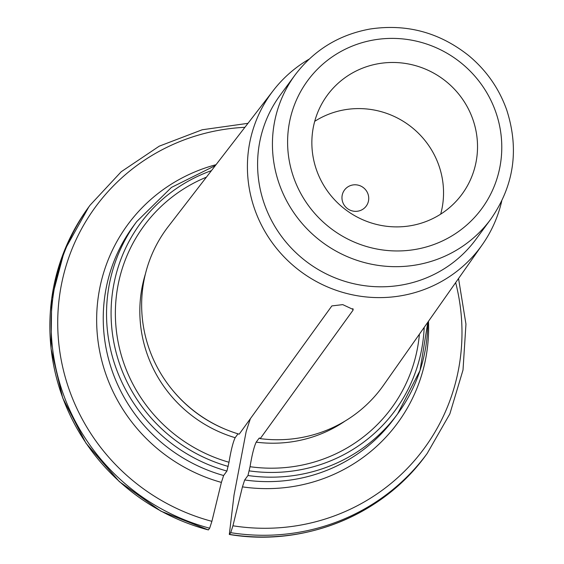 <?xml version="1.0" encoding="UTF-8"?>
<svg xmlns="http://www.w3.org/2000/svg" width="564" height="564" viewBox="0 0 564 564"><rect width="100%" height="100%" fill="white"/><g stroke="black" fill="none" stroke-linecap="round" stroke-linejoin="round"><path stroke-width="0.85" d="M259.546 437.995L259.095 438.214L259.546 437.995L260.223 438.637A133.738 130.369 36.4 0 0 383.541 385.212L482.34 244.649A129.889 126.611 36.4 0 0 501.734 201.045M419.426 334.149A153.683 149.805 36.4 0 1 250.042 466.703C251.995 454.901 254.047 446.716 256.19 442.155L259.095 438.214A131.003 127.697 36.4 0 0 259.884 438.313M250.042 466.703L247.963 475.515A162.065 157.976 36.4 0 0 397.634 413.884A162.065 157.976 36.4 0 0 427.801 322.234M428.492 321.247A167.466 163.243 -143.6 0 1 242.442 486.866L244.677 479.971L247.963 475.515M242.442 486.866L232.939 525.782L230.704 532.67L229.442 534.383A209.336 204.048 36.4 0 0 425.869 455.247L427.138 453.534A209.336 204.048 -143.6 0 1 230.704 532.67M250.388 418.678A799.519 75.435 -78.1 0 0 246.158 431.58L234.011 495.136L229.315 534.468M309.15 59.135A129.889 126.611 36.4 0 0 273.251 90.578L168.255 226.58A133.738 130.369 36.4 0 0 238.903 434.104A133.738 130.369 36.4 0 0 239.178 434.188L331.865 305.914L342.757 304.63L353.212 309.502L352.916 310.369A799.519 75.435 -78.1 0 0 352.888 308.586M145.406 273.963A131.003 127.697 36.4 0 0 235.146 437.699L238.001 433.829M206.396 177.174A153.683 149.805 36.4 0 0 115.839 325.209A153.683 149.805 36.4 0 0 228.998 462.254L226.918 471.06L223.626 475.522L221.391 482.41L211.895 521.333L209.66 528.214A209.336 204.048 -143.6 0 1 90.092 205.176L88.823 206.889A209.336 204.048 36.4 0 0 208.391 529.934L209.66 528.214M235.146 437.699C232.995 442.268 230.951 450.446 228.998 462.254M88.823 206.889L64.522 250.36L51.684 298.631L51.063 348.82L62.71 397.958L85.925 443.114L119.321 481.614L160.916 511.167L208.391 529.934M314.719 121.33A83.571 81.463 -143.6 0 1 438.884 165.513A83.571 81.463 -143.6 0 1 440.681 214.144M472.865 119.392A83.571 81.463 -143.6 0 1 461.972 194.256A83.571 81.463 -143.6 0 1 346.366 210.259A83.571 81.463 -143.6 0 1 327.409 95.105A83.571 81.463 -143.6 0 1 406.489 63.619A83.571 81.463 -143.6 0 1 472.865 119.392M295.05 75.005L280.216 95.133A121.549 118.482 36.4 0 0 307.782 262.62A121.549 118.482 36.4 0 0 475.917 239.34L490.758 219.213C514.058 185.739 519.381 149.319 506.712 109.952C499.048 88.435 486.379 70.317 468.705 55.596C439.441 32.402 406.545 23.547 370.012 29.032C338.943 34.742 313.951 50.069 295.05 75.005A121.549 118.482 36.4 0 0 322.622 242.485A121.549 118.482 36.4 0 0 490.758 219.213M273.251 90.578A129.889 126.611 36.4 0 0 341.862 292.131A129.889 126.611 36.4 0 0 482.34 244.649M367.982 193.981A13.508 13.162 36.4 0 0 344.477 190.054A13.508 13.162 36.4 0 0 353.445 211.169A13.508 13.162 36.4 0 0 367.982 193.981M260.223 438.637L352.916 310.369M256.19 442.155A131.003 127.697 36.4 0 0 345.048 421.075M249.246 470.877A158.012 154.021 36.4 0 0 424.184 327.388M244.677 479.971A162.065 157.976 36.4 0 0 394.349 418.34L397.634 413.884L420.004 370.541L427.836 322.185M232.939 525.782A203.928 198.782 36.4 0 0 455.656 282.613M172.528 390.105A131.003 127.697 36.4 0 0 226.086 429.571M211.451 170.631A158.012 154.021 36.4 0 0 111.327 321.959A158.012 154.021 36.4 0 0 228.201 466.428M223.626 475.522A162.065 157.976 36.4 0 1 133.407 226.065L136.7 221.603A162.065 157.976 36.4 0 0 226.918 471.06M221.391 482.41A167.466 163.243 -143.6 0 1 96.67 322.622A167.466 163.243 -143.6 0 1 216.033 164.695M244.889 127.309A203.928 198.782 36.4 0 0 58.409 306.217A203.928 198.782 36.4 0 0 211.895 521.333M495.756 111.989A108.041 105.313 36.4 0 0 313.485 73.44A108.041 105.313 36.4 0 0 374.827 248.604A108.041 105.313 36.4 0 0 495.756 111.989M427.138 453.534L449.853 413.884L463.009 370.012L465.956 324.124L458.539 278.503M229.337 534.475C303.827 547.052 382.533 515.334 425.869 455.247M247.963 123.333L202.187 129.769L159.231 146.175L121.225 171.731L90.092 205.176M215.328 165.597L171.463 187.41L136.7 221.603"/></g></svg>
